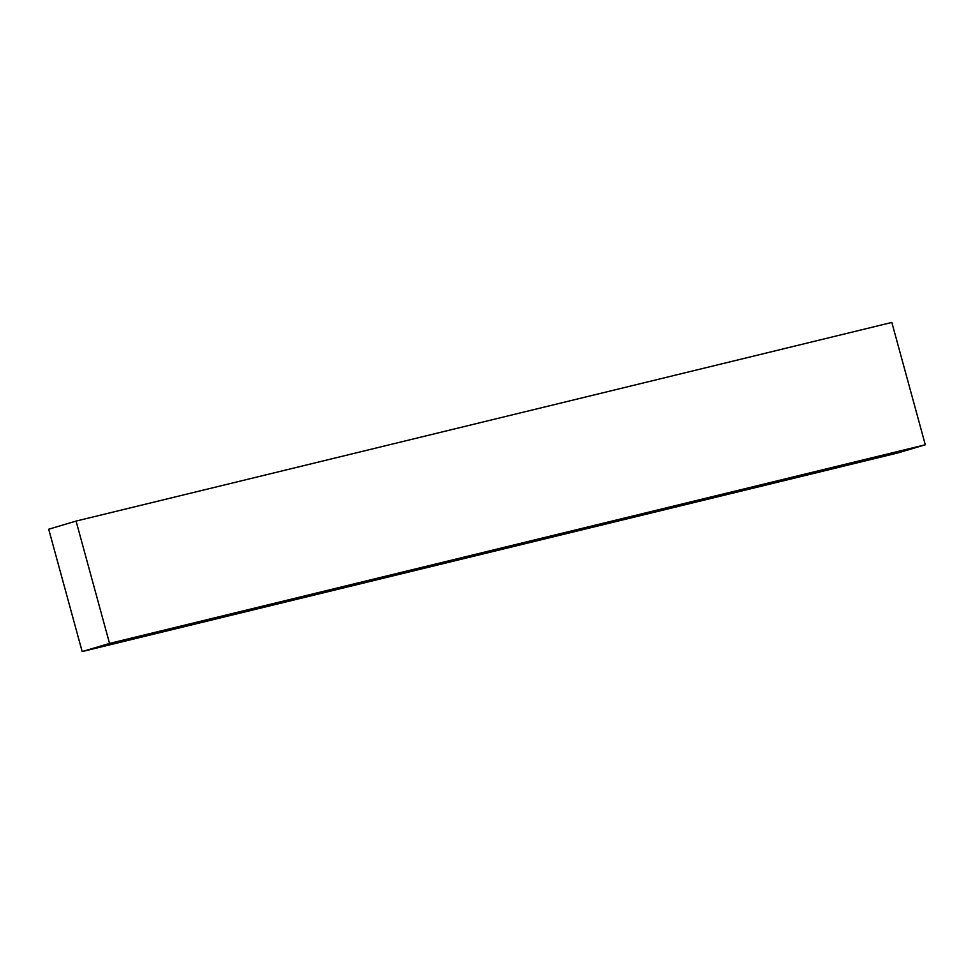 <?xml version="1.0" encoding="UTF-8"?>
<svg xmlns="http://www.w3.org/2000/svg" width="974" height="974" viewBox="0 0 974 974"><rect width="100%" height="100%" fill="white"/><g stroke="black" fill="none" stroke-linecap="round" stroke-linejoin="round"><path stroke-width="1.46" d="M82.169 651.557L48.7 529.223L76.069 521.078L109.538 643.424L82.169 651.557L897.931 452.922L925.3 444.777L109.538 643.424M76.069 521.078L891.831 322.443L925.3 444.777"/></g></svg>
